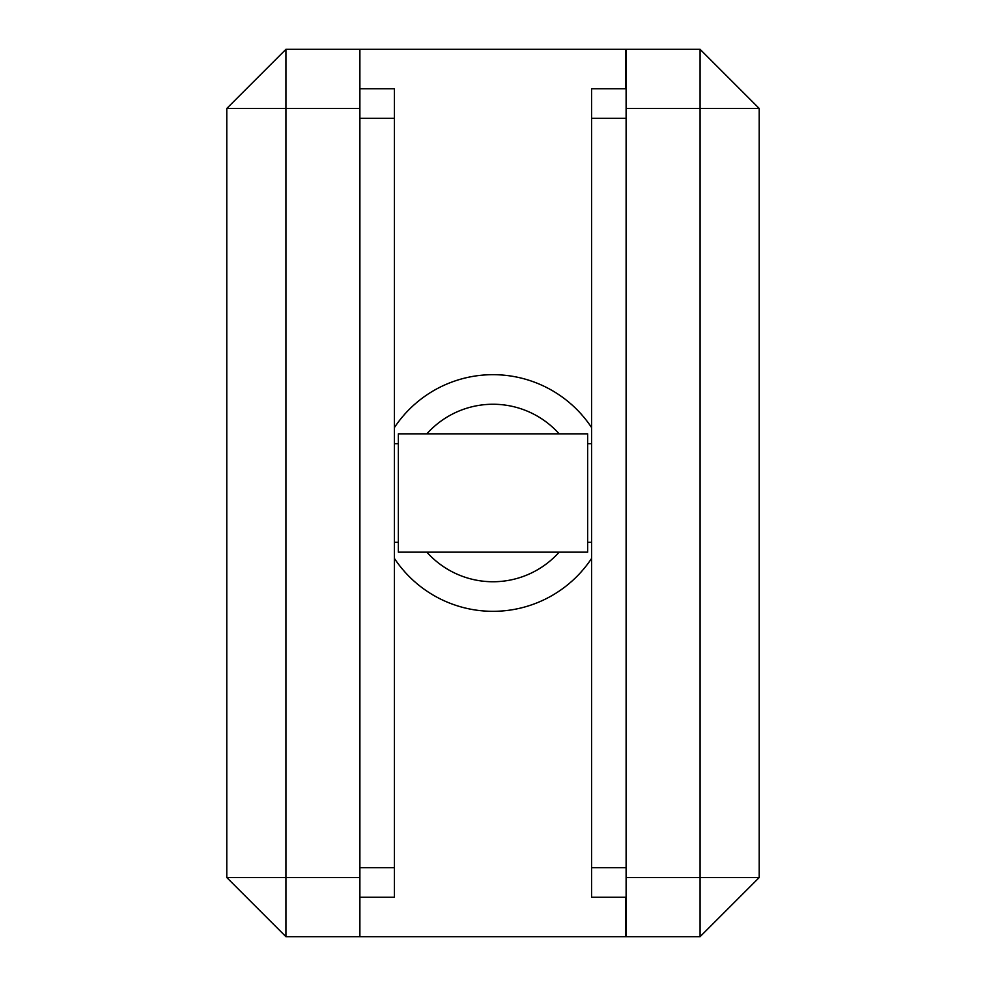 <?xml version="1.0" encoding="UTF-8"?>
<svg xmlns="http://www.w3.org/2000/svg" width="986" height="986" viewBox="0 0 986 986"><rect width="100%" height="100%" fill="white"/><g stroke="black" fill="none" stroke-linecap="round" stroke-linejoin="round"><path stroke-width="1.48" d="M359.89 897.26L394.4 897.26L394.4 88.74L359.89 88.74M587.656 552.16L587.656 433.84L398.344 433.84L398.344 552.16L587.656 552.16M394.4 427.591A118.32 118.32 0 0 1 591.6 427.591M426.852 433.84A88.74 88.74 0 0 1 559.148 433.84M559.148 552.16A88.74 88.74 0 0 1 426.852 552.16M625.716 897.26L625.716 936.7L285.94 936.7L226.78 877.54L226.78 108.46L285.94 49.3L625.716 49.3L625.716 88.74M285.94 49.3L285.94 936.7M226.78 877.54L359.89 877.54L359.89 108.46L226.78 108.46M359.89 49.3L359.89 108.46M359.89 877.54L359.89 936.7M591.6 558.409A118.32 118.32 0 0 1 394.4 558.409M759.22 108.46L626.11 108.46L626.11 49.3L700.06 49.3L759.22 108.46L759.22 877.54L700.06 936.7L626.11 936.7L626.11 877.54L700.06 877.54L700.06 49.3M626.11 108.46L626.11 877.54M700.06 936.7L700.06 877.54L759.22 877.54M626.11 897.26L591.6 897.26L591.6 88.74L626.11 88.74M394.4 118.32L359.89 118.32M394.4 867.68L359.89 867.68M626.11 867.68L591.6 867.68M626.11 118.32L591.6 118.32M591.6 542.3L587.656 542.3M398.344 542.3L394.4 542.3M398.344 443.7L394.4 443.7M591.6 443.7L587.656 443.7"/></g></svg>
